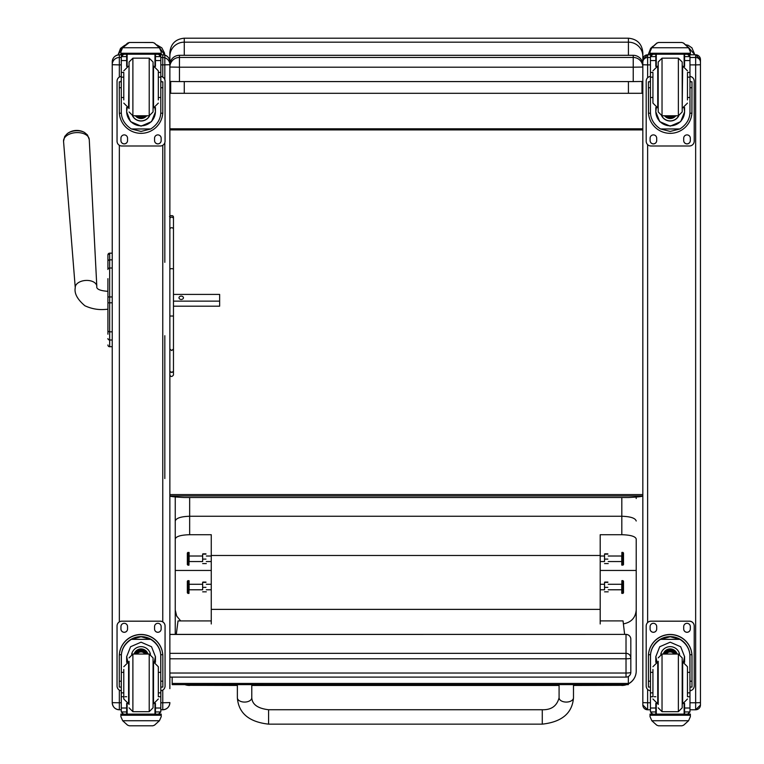<?xml version="1.0" encoding="UTF-8"?>
<svg xmlns="http://www.w3.org/2000/svg" width="764" height="764" viewBox="0 0 764 764"><rect width="100%" height="100%" fill="white"/><g stroke="black" fill="none" stroke-linecap="round" stroke-linejoin="round"><path stroke-width="1.15" d="M542.278 724.148L268.584 724.148C248.949 721.942 238.54 713.146 237.365 697.752A7.201 4.326 0 0 0 244.576 702.078A7.201 4.326 0 0 0 251.776 697.752C252.187 704.465 257.793 708.457 268.584 709.737L268.584 724.148L268.584 709.737L542.278 709.737L542.278 724.148C561.912 721.942 572.312 713.146 573.487 697.752A7.201 4.326 180 0 1 566.286 702.078A7.201 4.326 180 0 1 559.086 697.752L559.086 684.62M628.342 683.761A14.401 14.258 -0 0 0 636.211 671.05L636.211 609.978C635.553 617.751 631.274 622.383 623.386 623.882M573.487 685.451L621.81 685.318A14.401 14.258 -0 0 0 626.251 684.62M185.28 684.639A14.401 14.258 -0 0 0 189.653 685.318L237.365 685.451M180.676 620.922L176.675 616.051L175.252 609.978L175.252 634.387M636.211 596.579L636.211 671.05A14.401 14.401 0 0 1 628.342 683.885M175.252 609.978L175.252 538.973C176.064 536.395 180.867 534.972 189.653 534.714L211.265 534.714L211.265 623.968M175.252 496.944L175.252 538.973M211.265 570.46L175.252 570.46L175.252 521.01C176.112 518.126 180.906 516.54 189.653 516.254L621.81 516.254L621.81 534.714C630.596 534.972 635.4 536.395 636.211 538.973L636.211 570.46L600.198 570.46M175.252 630.902L175.252 623.434M600.198 623.968L600.198 534.714L621.81 534.714M636.211 538.973L636.211 609.978M636.211 521.01C635.361 518.126 630.558 516.54 621.81 516.254L621.81 497.517M211.265 609.376L600.198 609.376M636.211 498.52L636.116 497.058M175.252 498.52L175.357 496.953M600.198 555.476L211.265 555.476M188.975 552.41L188.975 565.169L189.119 552.544L187.944 552.401L187.944 565.169L188.975 565.169M187.944 552.401L187.342 553.002L187.342 564.567L187.944 565.169M188.975 580.64L188.975 593.408L189.119 580.783L187.944 580.63L187.944 593.408L188.975 593.408M187.944 580.63L187.342 581.232L187.342 592.807L187.944 593.408M202.651 589.655L202.651 582.216L202.651 589.655M206.299 591.823L202.661 591.833M203.004 582.063L205.955 582.063M203.004 582.388L205.955 582.388M203.004 587.344L205.955 587.344M202.651 561.425L202.651 553.986L202.651 561.425M206.299 563.584L202.661 563.593M203.004 553.833L205.955 553.833M203.004 554.148L205.955 554.148M203.004 559.105L205.955 559.105M621.886 593.399L621.886 580.63L621.734 593.256L622.918 593.408L622.918 580.63L621.886 580.63M622.918 593.408L623.51 592.807L623.51 581.232L622.918 580.63M621.886 565.169L621.886 552.401L621.734 565.016L622.918 565.169L622.918 552.401L621.886 552.401M622.918 565.169L623.51 564.567L623.51 553.002L622.918 552.401M604.553 561.425L604.553 553.986L604.553 561.425M608.211 563.584L604.563 563.593M604.907 553.833L607.857 553.833M604.907 554.148L607.857 554.148M604.907 559.105L607.857 559.105M604.553 589.655L604.553 582.216L604.553 589.655M608.211 591.823L604.563 591.833M604.907 582.063L607.857 582.063M604.907 582.388L607.857 582.388M604.907 587.344L607.857 587.344M169.866 677.114L626.022 677.114A4.804 4.804 0 0 0 630.825 672.31A4.804 0.726 180 0 1 626.022 673.036L626.022 677.057M169.866 634.445L626.022 634.387L626.022 658.797A4.804 0.726 0 0 0 630.319 658.396A4.804 0.726 0 0 0 630.825 658.071A4.804 4.746 180 0 0 626.022 653.325L169.866 653.325M626.022 634.445A4.804 4.746 0 0 1 630.825 639.191A4.804 4.804 0 0 0 626.022 634.387L169.866 634.387L169.866 554.12M630.825 672.31L630.825 639.191M169.866 495.941L642.83 495.941C642.486 496.533 637.682 497.058 628.428 497.517L184.267 497.517C175.004 497.058 170.2 496.533 169.866 495.941L169.866 494.575L642.83 494.575L642.83 647.49M642.83 57.214L642.83 704.971A4.804 4.804 0 0 0 647.633 709.775L647.633 702.765L642.83 702.641M642.83 56.192L642.83 52.601C641.98 43.854 637.176 39.059 628.428 38.2L628.428 42.173A14.401 14.019 -0 0 1 642.83 56.192L642.83 60.557L641.617 60.241M628.428 81.586L628.428 93.313L642.008 93.294L642.008 81.509M169.866 67.051L169.866 81.462L179.464 81.586L179.464 67.184L633.232 67.184L633.232 57.453L179.464 57.453L179.464 67.184L169.866 67.051A9.607 9.607 -0 0 1 179.464 57.453L179.464 55.304L633.232 55.304A9.607 9.607 180 0 1 642.83 64.902L642.83 62.304L642.83 64.768L647.633 64.892L647.633 57.501A4.804 4.804 180 0 0 642.83 62.304L642.83 59.602A4.804 4.804 180 0 1 647.633 54.807L642.83 59.602M642.008 93.294L628.877 93.294M183.809 93.294L170.687 93.294L184.267 93.313L184.267 81.586M170.687 81.509L170.687 93.294M628.428 93.313L184.267 93.313M628.428 55.304L628.428 42.173L184.267 42.173L184.267 38.2C175.519 39.059 170.716 43.854 169.866 52.601L169.866 60.537A14.401 0.812 -0 0 1 171.088 60.213M169.866 688.65L169.866 60.537M642.83 128.81L169.866 128.81M642.83 129.928L169.866 129.928M211.265 620.912L178.031 620.922L176.283 634.387M624.627 634.387L623.042 620.893L600.198 620.893M172.177 683.455L172.177 684.639L628.342 684.62L628.342 683.436L172.177 683.455L172.177 677.114M628.342 676.512L628.342 683.436M107.925 265.643L107.925 266.302M107.925 296.919L107.925 329.379M107.925 321.205L107.925 296.948L109.653 296.948L109.653 302.811L112.241 302.811M107.925 291.342L107.925 309.344C106.024 309 97.219 311.435 84.89 305.762C77.336 299.354 74.127 293.338 75.254 287.694A10.801 6.494 176.2 0 1 85.606 280.455A10.801 6.494 176.2 0 1 96.808 286.28C96.121 289.031 99.817 290.721 107.896 291.342L107.925 278.65M107.925 334.212L107.925 329.58L107.925 334.212M112.241 296.948L109.653 296.948L109.653 253.171A1.729 1.729 180 0 0 107.925 254.899A1.729 1.729 180 0 1 109.653 253.171L107.925 254.899L107.925 261.326L107.925 254.937M107.925 330.459L107.925 329.58M112.241 259.865L109.653 259.865A1.729 1.461 180 0 0 107.925 261.326L107.925 269.482A1.729 1.461 180 0 1 109.653 268.011L112.241 268.011M107.925 344.965A1.729 1.729 -0 0 0 109.653 346.694L109.118 346.665M107.925 345.013A1.729 1.729 -0 0 0 109.653 346.741A1.729 1.729 -0 0 1 107.925 345.013L107.982 345.452M179.464 55.304A9.607 9.607 0 0 0 169.866 64.902A9.607 9.607 180 0 1 179.464 55.304L633.232 55.304L633.232 57.453A9.607 9.607 -0 0 1 642.83 67.051L633.232 67.184L633.232 81.586L642.83 81.462L642.83 67.051M179.464 81.586L633.232 81.586M84.603 132.535A11.68 7.019 176.2 0 0 67.242 133.671L64.701 136.489L63.546 141.273A12.883 7.745 -3.8 0 1 75.894 132.63A12.883 7.745 -3.8 0 1 89.264 139.583L87.497 134.999L84.603 132.535A15.605 15.605 0 0 0 67.242 133.671M173.466 301.131L219.64 301.131L219.64 294.417L173.466 294.417M183.475 297.779A2.254 1.795 180 0 1 178.977 297.779A2.254 1.795 180 0 1 183.475 297.779M173.466 306.192L219.64 306.183L219.64 301.131M169.866 262.329L169.866 267.429M169.866 61.913L169.866 61.903C169.446 57.586 167.068 55.218 162.761 54.798A7.105 7.105 0 0 1 169.866 61.913L169.866 64.711L162.761 64.892L162.761 77.049M169.866 702.584L162.761 702.765L162.761 709.775L160.812 709.775L162.761 709.775C167.068 709.355 169.446 706.986 169.866 702.67A7.105 7.105 0 0 1 162.761 709.775M119.346 709.775C115.03 709.355 112.661 706.986 112.241 702.67A7.105 7.105 180 0 0 119.346 709.775L121.285 709.775L119.346 709.775L119.346 702.765L112.241 702.67L112.241 699.175M112.241 688.65L112.241 644.95M112.241 64.606A7.105 7.105 0 0 1 119.346 57.501L119.346 54.798A7.105 7.105 0 0 0 112.241 61.913L112.241 702.584M700.454 65.293L700.454 59.659M689.968 57.501L695.651 57.501L695.651 54.798L700.454 59.602L700.454 704.971A4.804 4.804 0 0 1 695.651 709.775L695.651 702.765L700.454 702.641M700.454 688.173L700.454 645.637M633.232 55.304A9.607 9.607 0 0 1 642.83 64.902L642.83 62.304M123.787 672.358L121.285 672.358L121.285 656.706C121.323 649.486 124.685 643.699 131.36 639.344L141.053 636.737L150.737 639.344L131.36 639.344M150.737 639.344C157.422 643.699 160.774 649.486 160.812 656.706L160.812 672.358L158.32 672.358M155.436 662.331L155.436 656.706L151.53 646.736L141.053 642.19L130.577 646.736L126.662 656.706L126.662 662.331M162.837 687.075L160.908 687.075L162.837 687.075L162.837 656.238A21.784 21.774 180 0 0 141.053 634.464A21.784 21.774 180 0 0 119.27 656.238L119.27 687.075L121.189 687.075L119.27 687.075M123.787 692.862L121.285 692.862L121.361 654.719L119.337 654.719L119.27 656.381M119.337 654.719A21.784 21.774 0 0 1 141.053 634.607A21.784 21.774 0 0 1 162.77 654.719L160.746 654.719L160.812 692.862L158.32 692.862M162.837 656.381L162.77 654.719M160.812 692.862L160.812 711.819A2.397 2.397 -50.9 0 1 160.812 711.952L158.415 714.159L155.436 714.159L158.415 714.159M160.812 711.952L155.436 711.952L155.436 714.159M122.679 720.739L127.626 725.189L129.326 725.8L152.781 725.8L154.481 725.189L159.418 720.739L122.679 720.739L120.884 716.651L120.884 714.063L122.975 714.063M129.326 725.8L152.771 725.8M121.361 654.719A19.768 19.759 0 0 1 141.053 636.622A19.768 19.759 0 0 1 160.746 654.719M155.436 711.952L155.436 703.396M155.436 656.562L154.309 661.996M127.798 661.996L126.671 656.562M155.436 656.477A14.382 14.382 0 0 1 154.242 661.977M127.865 661.977A14.382 14.382 0 0 1 126.671 656.477M131.656 654.251A9.607 9.598 0 0 1 150.451 654.251M127.13 703.568L127.13 714.101L154.977 714.101L154.977 703.568M161.223 714.063L159.122 714.063L161.223 714.063L161.223 716.651L159.418 720.739M121.285 692.862L121.285 711.819A2.397 2.397 50.9 0 0 121.295 711.952L123.625 714.159L126.662 714.159L123.692 714.159M126.662 714.159L126.662 703.396M121.285 690.78A4.804 4.804 0 0 1 117.045 686.015L117.045 625.964A4.804 4.804 0 0 1 121.848 621.161L160.259 621.161A4.804 4.804 0 0 1 165.062 625.964L165.062 686.015A4.804 4.804 0 0 1 160.812 690.78M117.045 626.012A4.804 4.804 0 0 1 121.848 621.208L160.259 621.208A4.804 4.804 0 0 1 165.062 626.012M154.557 629.011L154.557 626.614A3.304 3.304 0 0 1 157.862 623.309A3.304 3.304 0 0 1 161.156 626.614L161.156 629.011A3.304 3.304 0 0 1 157.862 632.306A3.304 3.304 0 0 1 154.557 629.011M120.941 629.011L120.941 626.614A3.304 3.304 0 0 1 124.245 623.309A3.304 3.304 0 0 1 127.55 626.614L127.55 629.011A3.304 3.304 0 0 1 124.245 632.306A3.304 3.304 0 0 1 120.941 629.011M161.156 628.963A3.304 3.304 0 0 1 157.862 632.258A3.304 3.304 0 0 1 154.557 628.963M127.55 628.963A3.304 3.304 0 0 1 124.245 632.258A3.304 3.304 0 0 1 120.941 628.963M144.902 654.051A4.536 4.527 180 0 0 137.205 654.051M145.332 654.051A4.909 4.909 180 0 0 136.766 654.051M145.714 654.051A5.243 5.243 180 0 0 136.384 654.051M146.144 654.051A5.625 5.625 180 0 0 135.963 654.051M129.049 661.261L129.049 704.475M149.219 711.676L149.219 654.051L153.058 657.89L153.058 707.827L149.219 711.676L132.888 711.676L129.049 707.827M158.32 696.262L158.32 666.733L153.516 661.93L153.516 703.797L158.32 698.993M123.787 669.426L123.787 698.993L128.591 703.797L128.591 661.93L123.787 666.733M160.812 677.105L160.812 688.622M121.285 688.622L121.285 677.105M158.32 97.534L160.812 97.534L160.812 111.897C160.774 118.917 157.422 124.618 150.737 128.973L141.053 131.437L131.36 128.973L150.737 128.973M131.36 128.973C124.685 124.618 121.323 118.917 121.285 111.897L121.285 97.534L123.787 97.534M126.662 107.514L126.662 111.897L130.577 121.638L141.053 126.146L151.53 121.638L155.436 111.897L155.436 107.514M160.774 113.225L162.77 113.225L162.837 81.805L160.908 81.805L162.837 81.815M162.77 113.225A21.784 21.774 0 0 1 141.053 133.337A21.784 21.774 0 0 1 119.337 113.225L121.333 113.225M119.27 81.815L121.189 81.815L119.27 81.805L119.337 113.225M123.787 77.164L121.285 77.164L121.285 56.469L121.543 55.419L123.692 54.139M158.415 54.139L160.564 55.419L160.812 56.469L160.812 97.534M121.285 56.756A2.397 2.397 56.8 0 1 121.295 56.612L126.662 56.612L126.662 54.215M155.436 66.439L155.436 54.215M121.295 56.612L123.692 54.292L126.662 54.292M121.619 49.077L120.884 51.818L122.679 47.549L127.626 43.099L129.326 42.488L122.679 47.76L159.418 47.76L161.223 51.818L161.223 54.215L120.884 54.215L120.884 53.251L161.223 53.251M161.223 51.818L159.418 47.549L154.481 43.099L152.781 42.488L129.326 42.488L152.771 42.517L154.481 43.099M159.418 47.76L154.481 43.233M126.662 56.612L126.662 66.439M126.662 111.611L127.206 107.705M154.901 107.705L155.436 111.611M155.436 111.525A14.382 14.382 0 0 1 141.053 125.812A14.382 14.382 0 0 1 126.671 111.525M149.62 115.765A9.607 9.598 0 0 1 132.487 115.765M149.543 115.775A9.607 9.598 0 0 1 132.564 115.775M127.13 54.215L127.13 66.267M154.977 54.215L154.977 66.267M120.884 51.818L120.884 53.251M158.32 77.164L160.812 77.164M121.285 77.164L121.285 97.534M155.436 56.612L160.812 56.612A2.397 2.397 -56.8 0 1 160.812 56.756M160.812 56.612L158.415 54.215M152.771 42.488L129.326 42.488M121.619 49.259L122.679 47.76M160.812 76.429A4.804 4.804 0 0 1 165.062 81.194L165.062 141.197A4.804 4.804 0 0 1 160.259 146L121.848 146A4.804 4.804 0 0 1 117.045 141.197L117.045 81.194A4.804 4.804 0 0 1 121.285 76.429M127.55 138.198L127.55 140.595A3.304 3.304 0 0 1 124.245 143.899A3.304 3.304 0 0 1 120.941 140.595L120.941 138.198A3.304 3.304 0 0 1 124.245 134.894A3.304 3.304 0 0 1 127.55 138.198M161.156 138.198L161.156 140.595A3.304 3.304 0 0 1 157.862 143.899A3.304 3.304 0 0 1 154.557 140.595L154.557 138.198A3.304 3.304 0 0 1 157.862 134.894A3.304 3.304 0 0 1 161.156 138.198M120.941 81.805L120.941 81.796A3.304 3.304 0 0 1 121.285 80.335M161.156 81.796L161.156 81.805A3.304 3.304 0 0 0 160.812 80.335M117.045 81.194L117.045 81.146A4.804 4.804 0 0 1 121.285 76.381M160.812 76.381A4.804 4.804 0 0 1 165.062 81.146L165.062 81.194M127.55 140.547A3.304 3.304 0 0 1 124.245 143.852A3.304 3.304 0 0 1 120.941 140.547M161.156 140.547A3.304 3.304 0 0 1 157.862 143.852A3.304 3.304 0 0 1 154.557 140.547M139.631 115.784A4.536 4.527 180 0 0 142.476 115.784M139.249 115.784A4.536 4.527 180 0 0 142.858 115.784M138.427 115.784A4.909 4.909 180 0 0 143.68 115.784M137.835 115.784A5.243 5.243 180 0 0 144.262 115.784M137.262 115.784A5.625 5.625 180 0 0 144.845 115.784M153.058 111.936L153.058 62.008L149.219 58.169L149.219 115.784L153.058 111.945M153.058 108.584L153.058 65.37M129.049 108.584L129.049 62.008L129.049 108.584M123.787 73.134L123.787 99.931M158.32 99.931L158.32 70.842L153.516 66.038L153.516 107.915L158.32 103.111M121.285 81.213L121.285 92.74M160.812 81.213L160.812 92.74M652.933 672.358L650.441 672.358L650.441 656.706C650.479 649.486 653.831 643.699 660.516 639.344L670.2 636.737L679.893 639.344L660.516 639.344M679.893 639.344C686.569 643.699 689.93 649.486 689.968 656.706L689.968 672.358L687.466 672.358M684.592 662.331L684.592 656.706L680.676 646.736L670.2 642.19L659.724 646.736L655.818 656.706L655.818 662.331M691.983 687.075L690.064 687.075L691.983 687.075L691.983 656.238A21.784 21.774 180 0 0 670.2 634.464A21.784 21.774 180 0 0 648.416 656.238L648.416 687.075L650.345 687.075L648.416 687.075M652.933 692.862L650.441 692.862L650.508 654.719L648.483 654.719L648.416 656.381M648.483 654.719A21.784 21.774 0 0 1 670.2 634.607A21.784 21.774 0 0 1 691.917 654.719L689.892 654.719L689.968 692.862L687.466 692.862M691.983 656.381L691.917 654.719M689.968 692.862L689.968 711.819A2.397 2.397 -50.9 0 1 689.959 711.952L687.562 714.159L684.592 714.159L687.562 714.159M689.959 711.952L684.592 711.952L684.592 714.159M651.835 720.739L656.773 725.189L658.482 725.8L681.927 725.8L683.627 725.189L688.574 720.739L651.835 720.739L650.03 716.651L650.03 714.063L652.131 714.063L650.03 714.063M658.472 725.8L681.927 725.8M650.508 654.719A19.768 19.759 0 0 1 670.2 636.622A19.768 19.759 0 0 1 689.892 654.719M684.592 711.952L684.592 703.396M684.582 656.562L683.455 661.996M656.944 661.996L655.818 656.562M684.582 656.477A14.382 14.382 0 0 1 683.388 661.977M657.011 661.977A14.382 14.382 0 0 1 655.818 656.477M660.803 654.251A9.607 9.598 0 0 1 679.597 654.251M656.276 703.568L656.276 714.101L684.124 714.101L684.124 703.568M690.369 714.063L688.269 714.063L690.369 714.063L690.369 716.651L688.574 720.739M650.441 692.862L650.441 711.819A2.397 2.397 50.9 0 0 650.441 711.952L652.781 714.159L655.818 714.159L652.838 714.159M655.818 714.159L655.818 703.396M650.441 690.78A4.804 4.804 0 0 1 646.191 686.015L646.191 625.964A4.804 4.804 0 0 1 650.995 621.161L689.405 621.161A4.804 4.804 0 0 1 694.209 625.964L694.209 686.015A4.804 4.804 0 0 1 689.968 690.78M646.191 626.012A4.804 4.804 0 0 1 650.995 621.208L689.405 621.208A4.804 4.804 0 0 1 694.209 626.012M683.704 629.011L683.704 626.614A3.304 3.304 0 0 1 687.008 623.309A3.304 3.304 0 0 1 690.312 626.614L690.312 629.011A3.304 3.304 0 0 1 687.008 632.306A3.304 3.304 0 0 1 683.704 629.011M650.097 629.011L650.097 626.614A3.304 3.304 0 0 1 653.392 623.309A3.304 3.304 0 0 1 656.696 626.614L656.696 629.011A3.304 3.304 0 0 1 653.392 632.306A3.304 3.304 0 0 1 650.097 629.011M690.312 628.963A3.304 3.304 0 0 1 687.008 632.258A3.304 3.304 0 0 1 683.704 628.963M656.696 628.963A3.304 3.304 0 0 1 653.392 632.258A3.304 3.304 0 0 1 650.097 628.963M674.049 654.051A4.536 4.527 180 0 0 666.351 654.051M674.488 654.051A4.909 4.909 180 0 0 665.921 654.051M674.87 654.051A5.243 5.243 180 0 0 665.539 654.051M675.29 654.051A5.625 5.625 180 0 0 665.11 654.051M658.196 661.252L658.196 704.475M678.365 711.676L678.365 654.051L682.204 657.89L682.204 707.827L678.365 711.676L662.035 711.676L658.196 707.827M687.466 696.262L687.466 666.733L682.663 661.93L682.663 703.797L687.466 698.993M652.933 669.426L652.933 696.262M689.968 677.105L689.968 688.622M650.441 688.622L650.441 677.105M687.466 97.534L689.968 97.534L689.968 111.897C689.93 118.917 686.569 124.618 679.893 128.973L670.2 131.437L660.516 128.973L679.893 128.973M660.516 128.973C653.831 124.618 650.479 118.917 650.441 111.897L650.441 97.534L652.933 97.534M655.818 107.514L655.818 111.897L659.724 121.638L670.2 126.146L680.676 121.638L684.592 111.897L684.592 107.514M689.921 113.225L691.917 113.225L691.983 81.805L690.064 81.805L691.983 81.815M691.917 113.225A21.784 21.774 0 0 1 670.2 133.337A21.784 21.774 0 0 1 648.483 113.225L650.479 113.225M648.416 81.815L650.345 81.815L648.416 81.805L648.483 113.225M652.933 77.164L650.441 77.164L650.441 56.469L650.689 55.419L652.838 54.139M687.562 54.139L689.711 55.419L689.968 56.469L689.968 97.534M650.441 56.756A2.397 2.397 56.8 0 1 650.441 56.612L655.818 56.612L655.818 54.215M684.592 66.439L684.592 54.215M650.441 56.612L652.838 54.292L655.818 54.292M650.775 49.077L650.03 51.818L651.835 47.549L656.773 43.099L658.482 42.488L656.773 43.233L651.835 47.76L688.574 47.76L690.369 51.818L690.369 54.215L650.03 54.215L650.03 53.251L690.369 53.251M690.369 51.818L688.574 47.549L683.627 43.099L681.927 42.517L683.627 43.099M688.574 47.76L683.627 43.233M658.472 42.488L681.927 42.488M655.818 56.612L655.818 66.439M655.818 111.611L656.352 107.705M684.047 107.705L684.592 111.611M684.582 111.525A14.382 14.382 0 0 1 670.2 125.812A14.382 14.382 0 0 1 655.818 111.525M678.766 115.765A9.607 9.598 0 0 1 661.634 115.765M678.69 115.775A9.607 9.598 0 0 1 661.71 115.775M656.276 54.215L656.276 66.267M684.124 54.215L684.124 66.267M650.03 51.818L650.03 53.251M687.466 77.164L689.968 77.164M650.441 77.164L650.441 97.534M684.592 56.612L689.959 56.612A2.397 2.397 -56.8 0 1 689.968 56.756M689.959 56.612L687.562 54.215M650.775 49.259L651.835 47.76M689.968 76.429A4.804 4.804 0 0 1 694.209 81.194L694.209 141.197A4.804 4.804 0 0 1 689.405 146L650.995 146A4.804 4.804 0 0 1 646.191 141.197L646.191 81.194A4.804 4.804 0 0 1 650.441 76.429M656.696 138.198L656.696 140.595A3.304 3.304 0 0 1 653.392 143.899A3.304 3.304 0 0 1 650.097 140.595L650.097 138.198A3.304 3.304 0 0 1 653.392 134.894A3.304 3.304 0 0 1 656.696 138.198M690.312 138.198L690.312 140.595A3.304 3.304 0 0 1 687.008 143.899A3.304 3.304 0 0 1 683.704 140.595L683.704 138.198A3.304 3.304 0 0 1 687.008 134.894A3.304 3.304 0 0 1 690.312 138.198M650.097 81.805L650.097 81.796A3.304 3.304 0 0 1 650.441 80.335M690.312 81.796L690.312 81.805A3.304 3.304 0 0 0 689.968 80.335M646.191 81.194L646.191 81.146A4.804 4.804 0 0 1 650.441 76.381M689.968 76.381A4.804 4.804 0 0 1 694.209 81.146L694.209 81.194M656.696 140.547A3.304 3.304 0 0 1 653.392 143.852A3.304 3.304 0 0 1 650.097 140.547M690.312 140.547A3.304 3.304 0 0 1 687.008 143.852A3.304 3.304 0 0 1 683.704 140.547M668.777 115.784A4.536 4.527 180 0 0 671.623 115.784M668.395 115.784A4.536 4.527 180 0 0 672.005 115.784M667.574 115.784A4.909 4.909 180 0 0 672.826 115.784M666.991 115.784A5.243 5.243 180 0 0 673.418 115.784M666.409 115.784A5.625 5.625 180 0 0 673.991 115.784M682.204 111.936L682.204 62.008L678.365 58.169L678.365 115.784L682.204 111.945M682.204 108.584L682.204 65.37M658.196 108.574L658.196 65.37M662.035 58.169L662.035 115.784L658.196 111.945L658.196 62.008L662.035 58.169L678.365 58.169M652.933 73.134L652.933 103.111L657.737 107.915L657.737 66.038L652.933 70.842M687.466 99.931L687.466 73.134M650.441 81.213L650.441 92.74M689.968 81.213L689.968 92.74M169.866 217.912L169.866 217.024C168.3 216.031 173.237 214.436 173.466 217.024L173.466 218.867A1.805 1.757 180 0 0 171.661 217.119A1.805 1.757 180 0 0 169.866 218.867M169.866 340.734L169.866 335.711M169.866 322.475L169.866 306.268M169.866 294.073L169.866 280.235M169.866 316.029L173.466 316.029L173.466 348.967L171.661 350.571L169.866 348.967M173.466 218.867L173.466 340.734M173.466 348.967L173.466 370.693A1.805 1.681 180 0 1 171.661 372.374A1.805 1.681 180 0 1 169.866 370.693A1.805 1.576 180 0 0 173.466 370.693L173.466 348.967M169.866 375.009C170.783 376.967 171.986 376.967 173.466 375.009L173.466 370.693M173.466 217.912L173.466 280.235M164.823 56.059L164.823 79.647M164.823 142.696L164.823 262.329M164.823 335.711L164.823 478.55M118.076 54.912L122.039 48.447M159.552 47.712L164.766 55.094L164.461 52.974L161.825 47.846L157.05 45M648.197 54.798L650.269 50.147M688.269 47.158L694.848 54.798L691.936 47.846L688.259 45.315L685.996 44.818M621.81 684.62L621.81 685.318L573.487 685.318M559.086 685.318L251.776 685.318M237.365 685.318L189.653 685.318L189.653 684.639M189.653 534.714L189.653 497.517M189.119 561.846L189.119 555.724M189.119 590.075L189.119 583.954M621.734 583.954L621.734 590.075M621.734 555.724L621.734 561.846M169.866 658.797L626.022 658.797L626.022 673.036L169.866 673.036M184.267 55.304L184.267 42.173A14.401 14.019 180 0 0 169.866 56.192M112.241 346.694L109.653 346.694L109.653 302.811L107.925 302.811M109.653 253.171L112.241 253.171L109.653 253.171M107.925 330.363A1.729 1.461 0 0 0 109.653 331.834L112.241 331.834M107.925 338.538A1.729 1.461 -0 0 0 109.653 340.009L112.241 340.009M109.653 259.884L109.653 267.553M162.761 54.798L160.115 54.798L162.761 54.798L162.761 57.501A7.105 7.105 0 0 1 169.866 64.606M160.812 57.501L162.761 57.501L162.761 64.892L160.812 64.892M162.761 145.303L162.761 621.858M162.761 690.112L162.761 702.765L160.812 702.765M112.241 64.711L119.346 64.892L119.346 57.501L121.285 57.501M121.285 702.765L119.346 702.765L119.346 690.112M119.346 621.858L119.346 145.303M119.346 77.049L119.346 64.892L121.285 64.892M119.346 54.798L121.982 54.798L119.346 54.798C115.03 55.218 112.661 57.586 112.241 61.903M650.441 702.765L647.633 702.765L647.633 689.443M647.633 622.536L647.633 144.625M647.633 77.718L647.633 64.892L650.441 64.892M650.441 57.501L647.633 57.501L647.633 54.807L651.138 54.807L647.633 54.798M695.651 54.807L689.271 54.807L695.651 54.798A4.804 4.804 180 0 1 700.454 59.602M689.968 702.765L695.651 702.765L695.651 64.892L689.968 64.892M700.454 64.768L695.651 64.892L695.651 57.501A4.804 4.804 180 0 1 700.454 62.304M647.633 709.775L650.441 709.775L647.633 709.775L642.83 704.981M689.968 709.775L695.651 709.775L689.968 709.775M121.189 681.201L119.27 681.201M162.837 681.201L160.908 681.201M122.985 714.063L120.884 714.063M161.223 714.235L120.884 714.235M126.662 696.72L125.048 696.72M123.787 696.72L121.285 696.72M160.812 696.72L158.32 696.72M160.812 708.008L155.436 708.008M126.662 708.008L121.285 708.008M126.662 711.952L121.295 711.952M161.223 715.238L120.884 715.238M146.268 654.051A5.625 5.625 180 0 0 135.83 654.051M146.583 654.051A5.911 5.911 180 0 0 135.524 654.051M147.653 654.051A6.924 6.924 180 0 0 134.454 654.051M147.958 654.051A7.21 7.21 180 0 0 134.149 654.051M149.219 654.051L132.888 654.051L132.888 711.676M155.436 54.292L158.415 54.292M160.908 87.736L162.837 87.736M119.27 87.736L121.189 87.736M120.884 54.215L161.223 54.215M158.32 72.437L160.812 72.437M121.285 72.437L123.787 72.437M121.285 60.566L126.662 60.566M155.436 60.566L160.812 60.566M137.167 115.784A5.911 5.911 180 0 0 139.401 117.007M142.696 117.007A5.911 5.911 180 0 0 144.94 115.784M135.753 115.784A6.924 6.924 180 0 0 146.354 115.784M135.39 115.784A7.21 7.21 180 0 0 146.717 115.784L140.232 118.487L135.39 115.784M129.049 111.945L132.888 115.784L132.888 58.169L129.049 62.008M129.049 66.038L128.591 107.915L123.787 103.111M650.345 681.201L648.416 681.201M691.983 681.201L690.064 681.201M690.369 714.235L650.03 714.235M655.818 696.72L654.204 696.72M652.933 696.72L650.441 696.72M689.968 696.72L687.466 696.72M689.968 708.008L684.592 708.008M655.818 708.008L650.441 708.008M655.818 711.952L650.441 711.952M690.369 715.238L650.03 715.238M675.424 654.051A5.625 5.625 180 0 0 664.986 654.051M675.729 654.051A5.911 5.911 180 0 0 664.67 654.051M676.799 654.051A6.924 6.924 180 0 0 663.601 654.051M677.105 654.051A7.21 7.21 180 0 0 663.295 654.051M678.365 654.051L662.035 654.051L662.035 711.676M652.933 666.733L657.737 661.93L657.737 703.797L652.933 698.993M684.592 54.292L687.562 54.292M690.064 87.736L691.983 87.736M648.416 87.736L650.345 87.736M650.03 54.215L690.369 54.215M687.466 72.437L689.968 72.437M650.441 72.437L652.933 72.437M650.441 60.566L655.818 60.566M684.592 60.566L689.968 60.566M666.313 115.784A5.911 5.911 180 0 0 668.557 117.007M671.852 117.007A5.911 5.911 180 0 0 674.087 115.784M664.9 115.784A6.924 6.924 180 0 0 675.5 115.784M664.537 115.784A7.21 7.21 180 0 0 675.863 115.784L669.379 118.487L664.537 115.784M682.204 107.915L682.663 66.038L687.466 70.842M173.466 229.162A1.805 1.538 180 0 0 169.866 229.162M173.466 269.195A1.805 0.506 180 0 0 171.661 268.689A1.805 0.506 180 0 0 169.866 269.195M155.216 54.215L155.216 54.798M573.487 697.752L573.487 684.62M559.086 697.752C556.918 706.003 551.312 710.004 542.278 709.737M237.365 684.639L237.365 697.752M251.776 684.639L251.776 697.752M251.776 685.451L559.086 685.451M621.81 685.451A14.401 14.401 0 0 0 626.652 684.62M184.878 684.639A14.401 14.401 0 0 0 189.653 685.451M189.424 561.55L202.651 561.55M206.299 561.55L211.265 561.55M189.424 556.02L202.651 556.02M206.299 556.02L211.265 556.02M189.424 589.779L202.651 589.779M206.299 589.779L211.265 589.779M189.424 584.259L202.651 584.259M206.299 584.259L211.265 584.259M621.438 584.259L608.211 584.259M604.553 584.259L600.198 584.259M621.438 589.779L608.211 589.779M604.553 589.779L600.198 589.779M621.438 556.02L608.211 556.02M604.553 556.02L600.198 556.02M621.438 561.55L608.211 561.55M604.553 561.55L600.198 561.55M184.267 38.2L628.428 38.2M108.832 346.541L108.163 345.901M96.808 286.28L89.264 139.583M75.254 287.694L63.546 141.273M695.651 709.775L700.454 704.981M132.888 654.051L129.049 657.89M132.888 115.784L149.219 115.784M132.888 58.169L149.219 58.169M128.591 66.038L123.787 70.842M662.035 654.051L658.196 657.89M662.035 115.784L678.365 115.784M682.663 107.915L687.466 103.111M124.713 45.305L120.531 48.39L118.048 54.922M652.886 46.298L650.641 48.39L648.168 54.798"/></g></svg>
